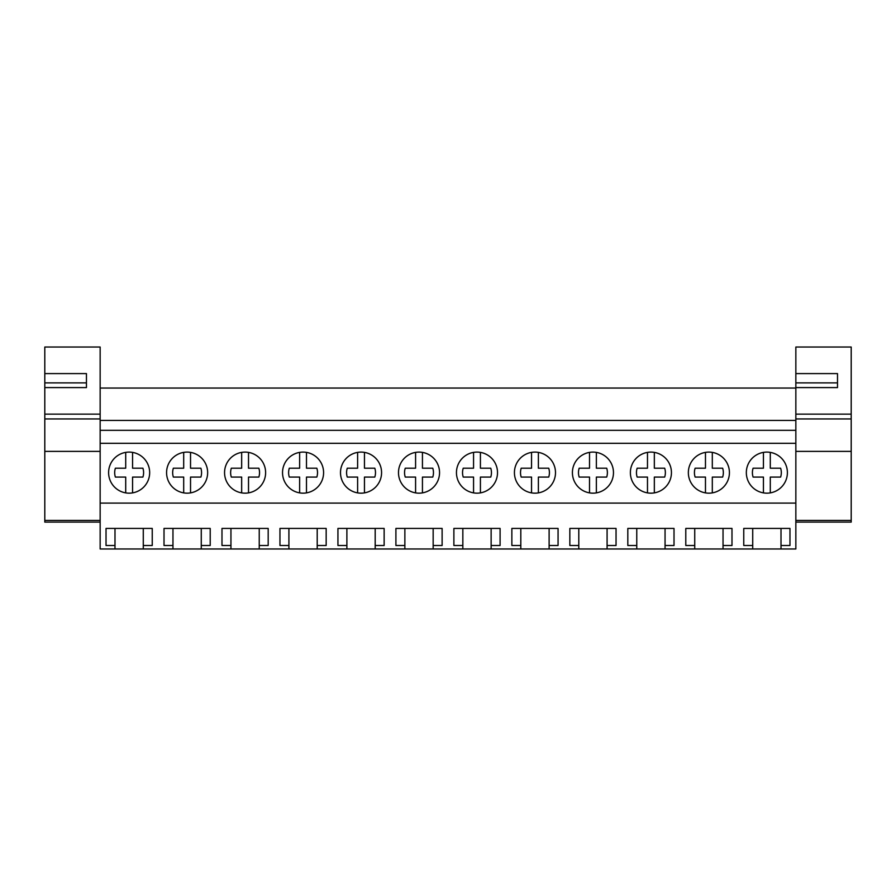 <?xml version="1.0" encoding="UTF-8"?>
<svg xmlns="http://www.w3.org/2000/svg" width="896" height="896" viewBox="0 0 896 896"><rect width="100%" height="100%" fill="white"/><g stroke="black" fill="none" stroke-linecap="round" stroke-linejoin="round"><path stroke-width="1.34" d="M100.15 503.093L100.15 420.426L795.85 420.426L795.85 503.093L100.15 503.093L100.15 548.968L114.99 548.968L114.99 545.507L106.03 545.507L106.03 528.427L152.242 528.427L152.242 545.507L143.282 545.507L143.282 528.427M100.15 443.307L795.85 443.307M746.334 472.64A20.53 20.53 0 0 1 766.864 452.099A20.53 20.53 0 0 1 787.394 472.64A20.53 20.53 0 0 1 766.864 493.17A20.53 20.53 0 0 1 746.334 472.64M613.469 472.64A20.53 20.53 0 0 1 592.939 493.17A20.53 20.53 0 0 1 572.41 472.64A20.53 20.53 0 0 1 592.939 452.099A20.53 20.53 0 0 1 613.469 472.64M514.427 472.64A20.53 20.53 0 0 1 534.968 452.099A20.53 20.53 0 0 1 555.498 472.64A20.53 20.53 0 0 1 534.968 493.17A20.53 20.53 0 0 1 514.427 472.64M456.456 472.64A20.53 20.53 0 0 1 476.986 452.099A20.53 20.53 0 0 1 497.515 472.64A20.53 20.53 0 0 1 476.986 493.17A20.53 20.53 0 0 1 456.456 472.64M381.573 472.64A20.53 20.53 0 0 1 361.032 493.17A20.53 20.53 0 0 1 340.502 472.64A20.53 20.53 0 0 1 361.032 452.099A20.53 20.53 0 0 1 381.573 472.64M265.619 472.64A20.53 20.53 0 0 1 245.09 493.17A20.53 20.53 0 0 1 224.56 472.64A20.53 20.53 0 0 1 245.09 452.099A20.53 20.53 0 0 1 265.619 472.64M166.578 472.64A20.53 20.53 0 0 1 187.107 452.099A20.53 20.53 0 0 1 207.648 472.64A20.53 20.53 0 0 1 187.107 493.17A20.53 20.53 0 0 1 166.578 472.64M282.531 472.64A20.53 20.53 0 0 1 303.061 452.099A20.53 20.53 0 0 1 323.59 472.64A20.53 20.53 0 0 1 303.061 493.17A20.53 20.53 0 0 1 282.531 472.64M439.544 472.64A20.53 20.53 0 0 1 419.014 493.17A20.53 20.53 0 0 1 398.485 472.64A20.53 20.53 0 0 1 419.014 452.099A20.53 20.53 0 0 1 439.544 472.64M630.381 472.64A20.53 20.53 0 0 1 650.91 452.099A20.53 20.53 0 0 1 671.44 472.64A20.53 20.53 0 0 1 650.91 493.17A20.53 20.53 0 0 1 630.381 472.64M688.352 472.64A20.53 20.53 0 0 1 708.893 452.099A20.53 20.53 0 0 1 729.422 472.64A20.53 20.53 0 0 1 708.893 493.17A20.53 20.53 0 0 1 688.352 472.64M149.666 472.64A20.53 20.53 0 0 1 129.136 493.17A20.53 20.53 0 0 1 108.606 472.64A20.53 20.53 0 0 1 129.136 452.099A20.53 20.53 0 0 1 149.666 472.64M100.15 430.315L795.85 430.315M100.15 388.058L795.85 388.058M114.99 548.968L752.718 548.968L752.718 545.507L743.758 545.507L743.758 528.427L789.97 528.427L789.97 545.507L781.01 545.507L781.01 528.427M752.718 548.968L795.85 548.968L795.85 503.093M143.282 548.968L143.282 545.507M172.962 548.968L172.962 545.507L164.013 545.507L164.013 528.427L210.213 528.427L210.213 545.507L201.264 545.507L201.264 528.427M201.264 548.968L201.264 545.507M230.944 548.968L230.944 545.507L221.984 545.507L221.984 528.427L268.184 528.427L268.184 545.507L259.235 545.507L259.235 528.427M259.235 548.968L259.235 545.507M288.915 548.968L288.915 545.507L279.955 545.507L279.955 528.427L326.166 528.427L326.166 545.507L317.206 545.507L317.206 528.427M317.206 548.968L317.206 545.507M346.886 548.968L346.886 545.507L337.938 545.507L337.938 528.427L384.138 528.427L384.138 545.507L375.189 545.507L375.189 528.427M375.189 548.968L375.189 545.507M404.869 548.968L404.869 545.507L395.909 545.507L395.909 528.427L442.12 528.427L442.12 545.507L433.16 545.507L433.16 528.427M433.16 548.968L433.16 545.507M462.84 548.968L462.84 545.507L453.88 545.507L453.88 528.427L500.091 528.427L500.091 545.507L491.131 545.507L491.131 528.427M491.131 548.968L491.131 545.507M520.811 548.968L520.811 545.507L511.862 545.507L511.862 528.427L558.062 528.427L558.062 545.507L549.114 545.507L549.114 528.427M549.114 548.968L549.114 545.507M578.794 548.968L578.794 545.507L569.834 545.507L569.834 528.427L616.045 528.427L616.045 545.507L607.085 545.507L607.085 528.427M607.085 548.968L607.085 545.507M636.765 548.968L636.765 545.507L627.816 545.507L627.816 528.427L674.016 528.427L674.016 545.507L665.056 545.507L665.056 528.427M665.056 548.968L665.056 545.507M694.736 548.968L694.736 545.507L685.787 545.507L685.787 528.427L731.987 528.427L731.987 545.507L723.038 545.507L723.038 528.427M723.038 548.968L723.038 545.507M781.01 548.968L781.01 545.507M114.99 545.507L114.99 528.427M752.718 545.507L752.718 528.427M172.962 545.507L172.962 528.427M230.944 545.507L230.944 528.427M288.915 545.507L288.915 528.427M346.886 545.507L346.886 528.427M404.869 545.507L404.869 528.427M462.84 545.507L462.84 528.427M520.811 545.507L520.811 528.427M578.794 545.507L578.794 528.427M636.765 545.507L636.765 528.427M694.736 545.507L694.736 528.427M125.709 492.878L125.709 477.075L115.382 477.075A14.459 14.459 0 0 1 115.382 468.205L125.709 468.205L125.709 452.39M132.563 452.39L132.563 468.205L142.901 468.205A14.459 14.459 0 0 1 142.901 477.075L132.563 477.075L132.563 492.878M183.691 492.878L183.691 477.075L173.354 477.075A14.459 14.459 0 0 1 173.354 468.205L183.691 468.205L183.691 452.39M190.534 452.39L190.534 468.205L200.872 468.205A14.459 14.459 0 0 1 200.872 477.075L190.534 477.075L190.534 492.878M241.662 492.878L241.662 477.075L231.325 477.075A14.459 14.459 0 0 1 231.325 468.205L241.662 468.205L241.662 452.39M248.517 452.39L248.517 468.205L258.843 468.205A14.459 14.459 0 0 1 258.843 477.075L248.517 477.075L248.517 492.878M299.634 492.878L299.634 477.075L289.307 477.075A14.459 14.459 0 0 1 289.307 468.205L299.634 468.205L299.634 452.39M306.488 452.39L306.488 468.205L316.826 468.205A14.459 14.459 0 0 1 316.826 477.075L306.488 477.075L306.488 492.878M357.616 492.878L357.616 477.075L347.278 477.075A14.459 14.459 0 0 1 347.278 468.205L357.616 468.205L357.616 452.39M364.459 452.39L364.459 468.205L374.797 468.205A14.459 14.459 0 0 1 374.797 477.075L364.459 477.075L364.459 492.878M415.587 492.878L415.587 477.075L405.25 477.075A14.459 14.459 0 0 1 405.25 468.205L415.587 468.205L415.587 452.39M422.442 452.39L422.442 468.205L432.768 468.205A14.459 14.459 0 0 1 432.768 477.075L422.442 477.075L422.442 492.878M473.558 492.878L473.558 477.075L463.232 477.075A14.459 14.459 0 0 1 463.232 468.205L473.558 468.205L473.558 452.39M480.413 452.39L480.413 468.205L490.75 468.205A14.459 14.459 0 0 1 490.75 477.075L480.413 477.075L480.413 492.878M531.541 492.878L531.541 477.075L521.203 477.075A14.459 14.459 0 0 1 521.203 468.205L531.541 468.205L531.541 452.39M538.384 452.39L538.384 468.205L548.722 468.205A14.459 14.459 0 0 1 548.722 477.075L538.384 477.075L538.384 492.878M589.512 492.878L589.512 477.075L579.174 477.075A14.459 14.459 0 0 1 579.174 468.205L589.512 468.205L589.512 452.39M596.366 452.39L596.366 468.205L606.693 468.205A14.459 14.459 0 0 1 606.693 477.075L596.366 477.075L596.366 492.878M647.483 492.878L647.483 477.075L637.157 477.075A14.459 14.459 0 0 1 637.157 468.205L647.483 468.205L647.483 452.39M654.338 452.39L654.338 468.205L664.675 468.205A14.459 14.459 0 0 1 664.675 477.075L654.338 477.075L654.338 492.878M705.466 492.878L705.466 477.075L695.128 477.075A14.459 14.459 0 0 1 695.128 468.205L705.466 468.205L705.466 452.39M712.309 452.39L712.309 468.205L722.646 468.205A14.459 14.459 0 0 1 722.646 477.075L712.309 477.075L712.309 492.878M763.437 492.878L763.437 477.075L753.099 477.075A14.459 14.459 0 0 1 753.099 468.205L763.437 468.205L763.437 452.39M770.291 452.39L770.291 468.205L780.618 468.205A14.459 14.459 0 0 1 780.618 477.075L770.291 477.075L770.291 492.878M44.8 414.142L100.15 414.142L100.15 347.032L44.8 347.032L44.8 373.587L86.453 373.587L86.453 387.587L86.453 382.883L86.453 387.587L44.8 387.587L44.8 522.099L100.15 522.099M86.453 382.883L44.8 382.883L44.8 387.587L44.8 373.587M100.15 414.142L100.15 420.426M100.15 520.419L44.8 520.419M44.8 418.947L100.15 418.947M795.85 414.142L851.2 414.142L851.2 347.032L795.85 347.032L795.85 373.587L837.502 373.587L837.502 387.587L837.502 382.883L837.502 387.587L795.85 387.587L795.85 420.426M837.502 382.883L795.85 382.883L795.85 387.587L795.85 373.587M851.2 414.142L851.2 451.382L795.85 451.382M795.85 522.099L851.2 522.099L851.2 451.382M851.2 520.419L795.85 520.419M795.85 418.947L851.2 418.947M100.15 451.382L44.8 451.382"/></g></svg>
